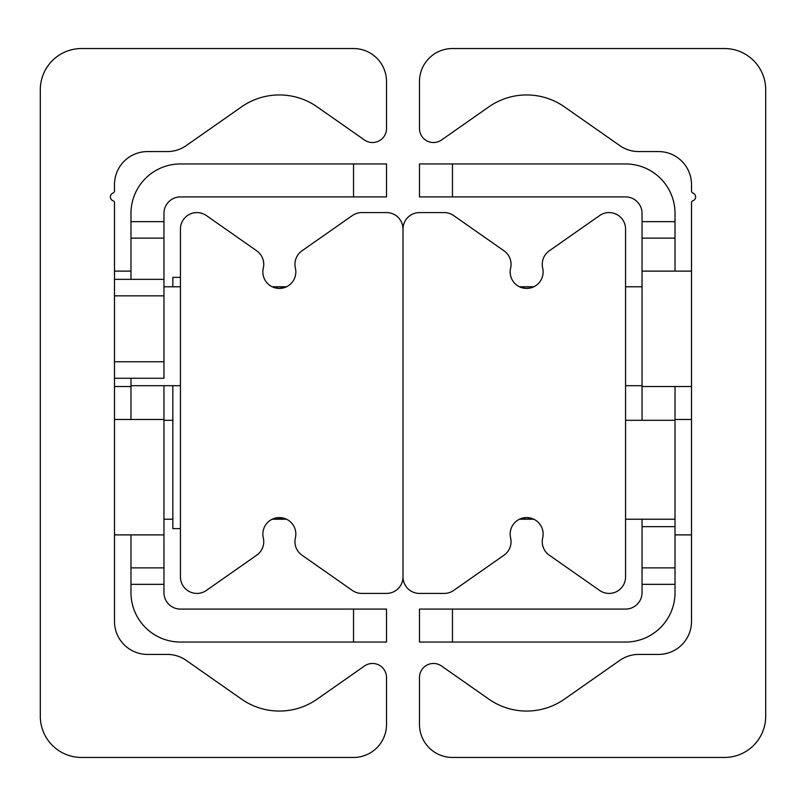 <?xml version="1.0" encoding="UTF-8"?>
<svg xmlns="http://www.w3.org/2000/svg" width="806" height="806" viewBox="0 0 806 806"><rect width="100%" height="100%" fill="white"/><g stroke="black" fill="none" stroke-linecap="round" stroke-linejoin="round"><path stroke-width="1.21" d="M81.517 757.459A41.217 41.217 0 0 1 40.3 716.242L40.3 89.758A41.217 41.217 0 0 1 81.517 48.541L353.542 48.541A32.975 32.975 0 0 1 386.517 81.517L386.517 128.507A14.014 14.014 0 0 1 364.463 139.992L317.181 106.876A65.941 65.941 0 0 0 241.528 106.876L186.196 145.624A32.975 32.975 0 0 1 167.285 151.578L147.458 151.578A32.975 32.975 0 0 0 114.492 184.554L114.492 190.962A2.247 2.247 0 0 1 113.031 193.067A4.121 4.121 0 0 0 113.213 200.835A1.844 1.844 0 0 1 114.492 202.598L114.492 621.446A32.975 32.975 0 0 0 147.458 654.422L167.285 654.422A32.975 32.975 0 0 1 186.196 660.376L241.528 699.124A65.941 65.941 0 0 0 317.181 699.124L364.463 666.008A14.014 14.014 0 0 1 386.517 677.493L386.517 724.483A32.975 32.975 0 0 1 353.542 757.459L81.517 757.459M765.7 716.242A41.217 41.217 0 0 1 724.483 757.459L452.458 757.459A32.975 32.975 0 0 1 419.483 724.483L419.483 677.493A14.014 14.014 0 0 1 441.537 666.008L488.819 699.124A65.941 65.941 0 0 0 564.472 699.124L619.804 660.376A32.975 32.975 0 0 1 638.715 654.422L658.542 654.422A32.975 32.975 0 0 0 691.508 621.446L691.508 202.598A1.844 1.844 0 0 1 692.787 200.835A4.121 4.121 0 0 0 692.969 193.067A2.247 2.247 0 0 1 691.508 190.962L691.508 184.554A32.975 32.975 0 0 0 658.542 151.578L638.715 151.578A32.975 32.975 0 0 1 619.804 145.624L564.472 106.876A65.941 65.941 0 0 0 488.819 106.876L441.537 139.992A14.014 14.014 0 0 1 419.483 128.507L419.483 81.517A32.975 32.975 0 0 1 452.458 48.541L724.483 48.541A41.217 41.217 0 0 1 765.7 89.758L765.7 716.242M130.975 584.35L163.95 584.35L163.95 567.867L130.975 567.867L130.975 592.591A49.458 49.458 0 0 0 180.433 642.05L386.517 642.05L386.517 609.084L353.542 609.084L353.542 642.05M130.975 567.867L130.975 534.892M130.975 419.483L130.975 378.266M130.975 279.35L130.975 238.133L163.95 238.133L163.95 221.65L130.975 221.65L130.975 238.133M353.542 163.95L353.542 196.916L386.517 196.916L386.517 163.95L180.433 163.95A49.458 49.458 0 0 0 130.975 213.409L130.975 221.65M353.542 196.916L180.433 196.916A16.483 16.483 0 0 0 163.95 213.409L163.95 221.65M353.542 609.084L180.433 609.084A16.483 16.483 0 0 1 163.95 592.591L163.95 584.35M114.492 534.892L163.95 534.892L163.95 567.867M163.95 385.691L163.95 534.892M163.95 238.133L163.95 279.35L114.492 279.35M642.05 567.867L642.05 584.35L675.025 584.35L675.025 567.867L642.05 567.867L642.05 519.225M452.458 642.05L452.458 609.084L419.483 609.084L419.483 642.05L625.567 642.05A49.458 49.458 0 0 0 675.025 592.591L675.025 584.35M675.025 221.65L642.05 221.65L642.05 238.133L675.025 238.133L675.025 213.409A49.458 49.458 0 0 0 625.567 163.95L419.483 163.95L419.483 196.916L452.458 196.916L452.458 163.95M675.025 238.133L675.025 271.108M675.025 386.517L675.025 567.867M452.458 196.916L625.567 196.916A16.483 16.483 0 0 1 642.05 213.409L642.05 221.65M452.458 609.084L625.567 609.084A16.483 16.483 0 0 0 642.05 592.591L642.05 584.35M691.508 271.108L642.05 271.108L642.05 238.133M642.05 420.309L642.05 271.108M403 229.065L403 576.935A16.483 16.483 0 0 1 386.517 593.418L361.783 593.418A16.483 16.483 0 0 1 352.333 590.435L301.978 555.183A16.483 16.483 0 0 1 295.389 537.874A16.483 16.483 0 0 0 279.35 517.583A16.483 16.483 0 0 0 263.31 537.874A16.483 16.483 0 0 1 256.721 555.183L206.376 590.435A16.483 16.483 0 0 1 180.433 576.935L180.433 229.065A16.483 16.483 0 0 1 206.376 215.565L256.721 250.817A16.483 16.483 0 0 1 263.31 268.126A16.483 16.483 0 0 0 279.35 288.417A16.483 16.483 0 0 0 295.389 268.126A16.483 16.483 0 0 1 301.978 250.817L352.333 215.565A16.483 16.483 0 0 1 361.783 212.583L386.517 212.583A16.483 16.483 0 0 1 403 229.065A16.483 16.483 0 0 1 419.483 212.583L444.217 212.583A16.483 16.483 0 0 1 453.667 215.565L504.022 250.817A16.483 16.483 0 0 1 510.611 268.126A16.483 16.483 0 0 0 526.65 288.417A16.483 16.483 0 0 0 542.69 268.126A16.483 16.483 0 0 1 549.279 250.817L599.624 215.565A16.483 16.483 0 0 1 625.567 229.065L625.567 576.935A16.483 16.483 0 0 1 599.624 590.435L549.279 555.183A16.483 16.483 0 0 1 542.69 537.874A16.483 16.483 0 0 0 526.65 517.583A16.483 16.483 0 0 0 510.611 537.874A16.483 16.483 0 0 1 504.022 555.183L453.667 590.435A16.483 16.483 0 0 1 444.217 593.418L419.483 593.418A16.483 16.483 0 0 1 403 576.935L403 229.065M272.166 286.775L286.543 286.775L279.35 288.417L274.161 287.581M276.387 517.845L286.543 519.225L272.166 519.225M520.263 518.863L526.65 517.583L533.834 519.225L519.457 519.225M533.834 286.775L529.613 288.155L525.774 288.397L519.457 286.775L533.834 286.775M625.567 519.225L675.025 519.225M625.567 420.309L675.025 420.309M180.433 385.691L130.975 385.691M180.433 286.775L163.95 286.775M172.847 519.225L163.95 519.225M172.847 420.309L163.95 420.309M625.567 385.691L642.05 385.691M625.567 286.775L642.05 286.775M114.492 378.266L163.95 378.266L163.95 279.35M172.847 385.691L172.847 528.625L180.433 528.625M180.433 277.375L172.847 277.375L172.847 286.775M642.05 526.65L675.025 526.65M114.492 295.842L163.95 295.842M163.95 361.783L114.492 361.783M114.492 419.483L163.95 419.483M114.492 386.517L130.975 386.517M114.492 271.108L130.975 271.108M691.508 386.517L642.05 386.517M691.508 419.483L675.025 419.483M691.508 534.892L675.025 534.892"/></g></svg>
